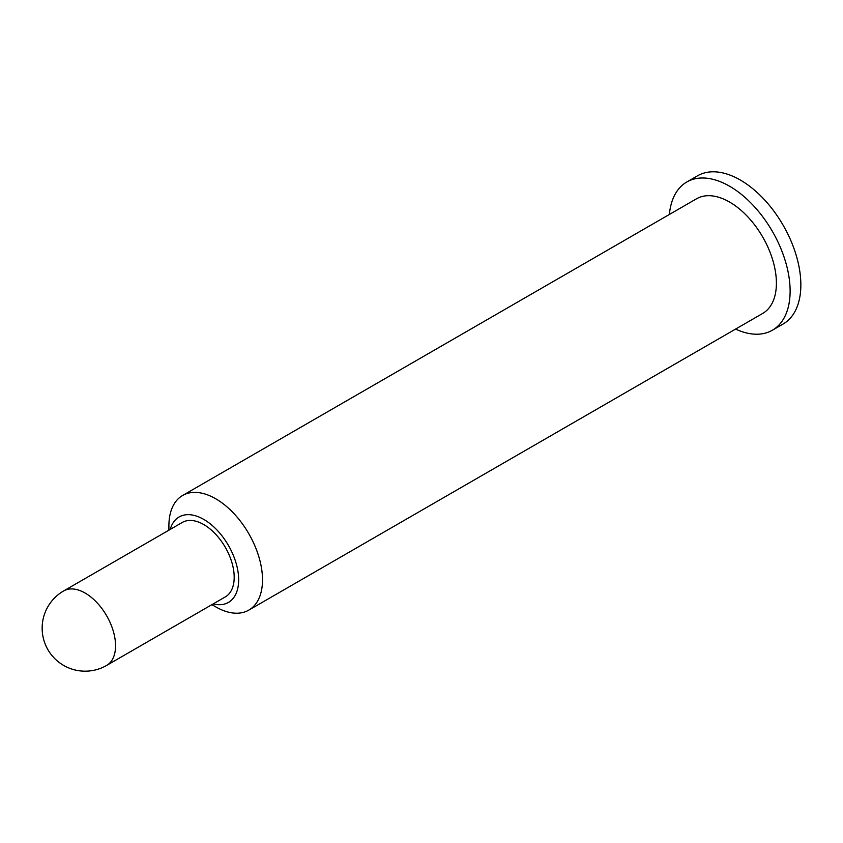 <?xml version="1.0" encoding="UTF-8"?>
<svg xmlns="http://www.w3.org/2000/svg" width="843" height="843" viewBox="0 0 843 843"><rect width="100%" height="100%" fill="white"/><g stroke="black" fill="none" stroke-linecap="round" stroke-linejoin="round"><path stroke-width="1.26" d="M213.205 603.904A49.326 28.472 -120 0 0 238.664 579.826A49.326 28.472 -120 0 0 208.537 522.534A49.326 28.472 -120 0 0 170.202 529.425M168.906 530.173L168.906 525.779A66.186 38.209 60 0 1 182.615 495.484A66.186 38.209 60 0 1 233.616 513.218A66.186 38.209 60 0 1 262.51 579.826A66.186 38.209 60 0 1 248.801 610.121A66.186 38.209 60 0 1 215.713 606.844L211.909 604.652M106.65 665.422L225.281 596.928A43.004 24.826 -120 0 0 234.196 577.244A43.004 24.826 -120 0 0 215.418 533.967A43.004 24.826 -120 0 0 182.288 522.449L63.646 590.943A43.004 43.004 0 0 0 42.15 628.183A43.004 43.004 0 0 0 106.65 665.422A43.004 24.826 -120 0 0 115.554 645.738A43.004 24.826 -120 0 0 85.154 593.072A43.004 24.826 -120 0 0 63.646 590.943M248.801 610.121L762.704 313.427A66.186 38.209 -120 0 0 776.403 283.122A66.186 38.209 -120 0 0 747.52 216.525A66.186 38.209 -120 0 0 696.518 198.79L182.615 495.484M735.57 329.086A85.575 49.41 -120 0 0 772.399 330.214L783.126 324.018A85.575 49.41 -120 0 0 800.85 284.85A85.575 49.41 -120 0 0 763.495 198.727A85.575 49.41 -120 0 0 697.551 175.797L686.824 181.993A85.575 49.41 -120 0 0 669.395 214.449M772.399 330.214A85.575 49.41 -120 0 0 790.123 291.046A85.575 49.41 -120 0 0 752.767 204.923A85.575 49.41 -120 0 0 686.824 181.993"/></g></svg>

